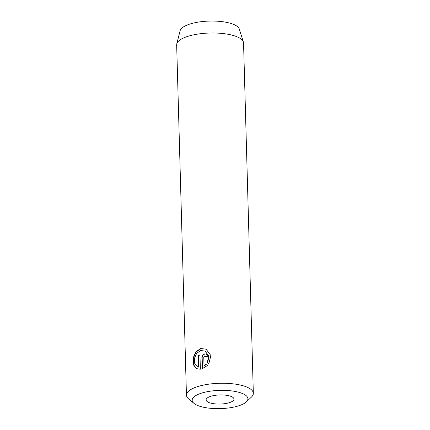 <?xml version="1.0" encoding="UTF-8"?>
<svg xmlns="http://www.w3.org/2000/svg" width="430" height="430" viewBox="0 0 430 430"><rect width="100%" height="100%" fill="white"/><g stroke="black" fill="none" stroke-linecap="round" stroke-linejoin="round"><path stroke-width="0.64" d="M204.723 355.927L205.277 356.002L205.744 356.782A33.459 10.949 -1.6 0 1 207.798 356.465L206.357 354.116L204.664 353.874C202.906 354.39 201.976 355.61 201.874 357.529L202.186 368.773L207.351 365.538L205.862 364.312L204.013 365.774L203.772 357.137L204.723 355.927M202.471 368.671L202.165 357.679C202.267 355.76 203.197 354.54 204.954 354.024M209.077 364.027L207.55 362.775L209.023 356.196L205.046 351.084L208.733 356.045L207.26 362.63L208.786 363.877L210.883 355.588L206.12 349.192L200.692 348.504L195.645 351.987L193.043 358.265L193.333 364.699L196.419 368.644L200.364 369.203L199.961 354.884A33.459 10.949 178.4 0 0 198.214 355.352L198.542 367.075L197.284 366.645L194.72 363.436L194.484 358.298L196.66 353.31L200.751 350.558L205.046 351.084M207.55 362.775L207.26 362.63M196.564 368.714L193.581 364.71L193.355 358.303L195.967 352.089L200.987 348.649L206.067 349.171M196.279 404.856A27.88 9.121 178.4 0 0 222.901 408.5A27.88 9.121 178.4 0 0 246.272 401.921A27.88 9.121 178.4 0 0 243.799 394.127A27.88 9.121 178.4 0 0 207.754 391.606A27.88 9.121 178.4 0 0 193.984 403.383A27.88 9.121 178.4 0 0 196.279 404.856M193.984 403.383L188.625 398.889A33.459 10.949 -1.6 0 1 186.448 395.159A33.459 10.949 -1.6 0 1 210.662 383.931A33.459 10.949 -1.6 0 1 248.4 387.79A33.459 10.949 -1.6 0 1 253.334 393.294A33.459 10.949 -1.6 0 1 251.373 397.137L246.272 401.921M231.921 396.809A13.943 4.563 178.4 0 0 216.193 395.202A13.943 4.563 178.4 0 0 206.104 399.884A13.943 4.563 178.4 0 0 208.158 402.174A13.943 4.563 178.4 0 0 223.885 403.781A13.943 4.563 178.4 0 0 233.974 399.104A13.943 4.563 178.4 0 0 231.921 396.809M253.334 393.294L243.552 43.027A33.459 10.949 178.4 0 0 243.38 42.016L239.295 29.068A29.724 9.723 178.4 0 0 235.065 25.074A29.724 9.723 178.4 0 0 202.874 21.5A29.724 9.723 178.4 0 0 180.132 30.718L176.778 43.876A33.459 10.949 178.4 0 0 176.666 44.897L186.448 395.159M243.38 42.016A33.459 10.949 178.4 0 0 238.618 37.523A33.459 10.949 178.4 0 0 202.379 33.502A33.459 10.949 178.4 0 0 176.778 43.876M197.365 366.683L198.542 367.075M198.832 367.22L198.504 355.502L198.214 355.352M198.504 355.502A33.459 10.949 -1.6 0 1 199.966 355.105M206.153 364.457L204.304 365.925L204.013 365.774M202.165 357.679L201.874 357.529M205.572 356.153L205.282 356.002"/></g></svg>

